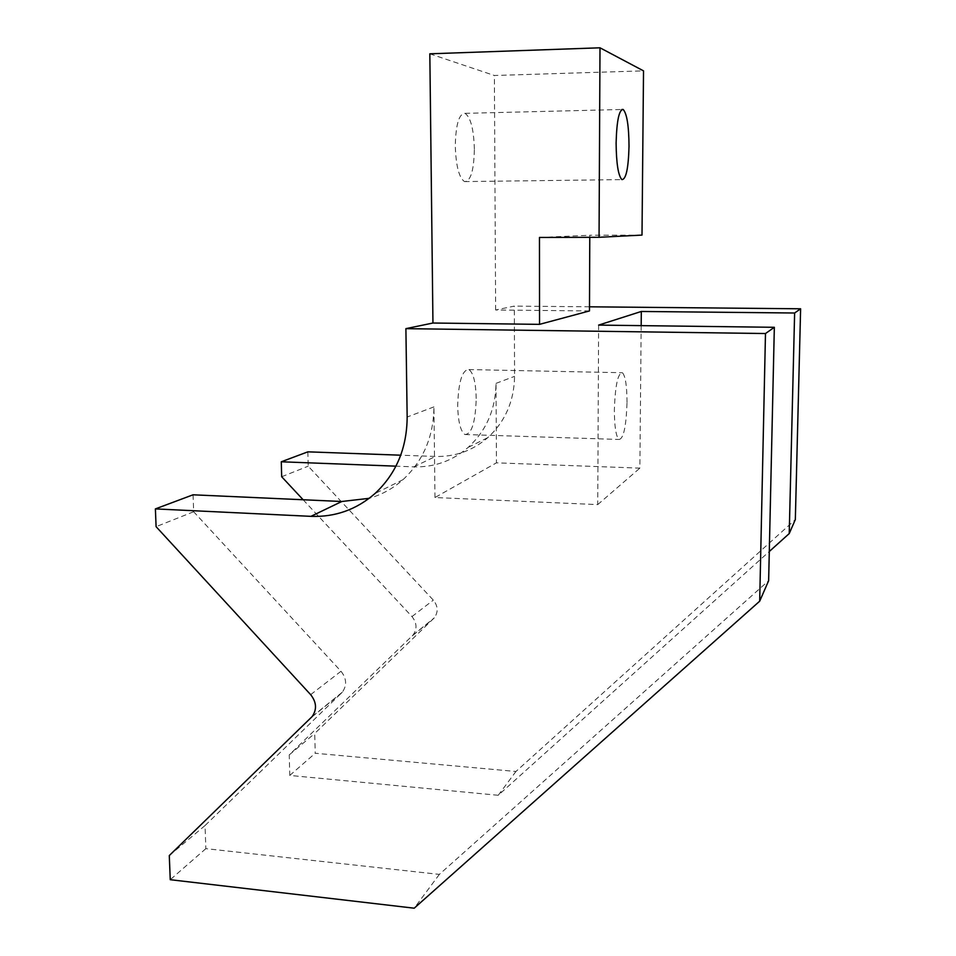 <?xml version="1.0" encoding="UTF-8"?>
<svg xmlns="http://www.w3.org/2000/svg" width="956" height="956" viewBox="0 0 956 956"><rect width="100%" height="100%" fill="white"/><g stroke="black" fill="none" stroke-linecap="round" stroke-linejoin="round"><path stroke-width="0.72" stroke-dasharray="4.78 3.58" d="M474.379 149.1C473.758 129.203 470.651 117.289 465.058 113.346C459.035 113.477 455.773 124.388 455.283 146.089C455.988 166.021 459.071 177.852 464.508 181.58C470.627 181.425 473.913 170.61 474.379 149.1M627.017 402.38C626.957 385.961 625.427 376.078 622.452 372.732C617.899 372.9 615.198 385.352 614.35 410.076C614.457 426.472 615.963 436.271 618.879 439.461C623.491 439.163 626.204 426.806 627.017 402.38M476.208 398.497C475.813 382.496 473.387 372.852 468.918 369.566C462.214 369.685 458.462 381.779 457.673 405.834C458.139 421.787 460.541 431.347 464.891 434.514C471.702 434.299 475.467 422.289 476.208 398.497M641.177 325.626L639.863 468.141L496.451 462.835L496.021 383.368C495.614 409.311 486.353 430.642 468.261 447.324C452.511 460.888 434.359 467.388 413.829 466.851L395.939 466.17M303.136 499.749L411.976 616.572C416.935 622.834 417.294 628.988 413.04 635.035L289.238 754.893L289.788 775.436L498.231 795.284L769.293 551.504M589.482 310.939L495.638 309.995L514.328 306.099L514.567 376.341C514.125 401.197 505.198 421.632 487.787 437.645C472.623 450.67 455.175 456.944 435.434 456.454L400.731 455.199M598.623 325.1L597.739 504.601L434.98 497.526L496.451 462.835M434.98 497.526L433.928 406.886C433.63 436.522 423.329 460.78 403.014 479.661C393.059 488.504 381.779 494.718 369.195 498.327M429.83 53.811L494.383 75.5L643.519 70.864M495.638 309.995L494.383 75.5M307.856 451.841L308.202 466.181L433.319 600.129C438.087 606.116 438.41 612.031 434.299 617.851L314.727 733.491L315.217 753.256L515.941 771.48L795.332 519.598M281.685 476.733L308.202 466.181M289.238 754.893L314.727 733.491M289.788 775.436L315.217 753.256M498.231 795.284L515.941 771.48M589.494 306.804L514.328 306.099M642.002 235.092L589.78 235.248L589.78 237.315M539.459 237.458L589.78 235.248M597.739 504.601L639.863 468.141M193.052 494.802L193.662 511.735L341.005 671.267C346.622 678.413 347.076 685.38 342.344 692.168L205.026 825.566L205.863 848.641L439.354 874.393L768.636 580.71M193.662 511.735L156.091 526.672M205.026 825.566L169.284 855.56M205.863 848.641L170.252 879.699M439.354 874.393L414.199 908.2M496.021 383.368L514.567 376.341M433.928 406.886L407.16 417.019M413.829 466.851L435.434 456.454M411.976 616.572L433.319 600.129M412.251 635.871L433.546 618.663M341.005 671.267L310.652 694.654M341.471 693.1L311.226 717.562M465.058 113.346L621.818 109.498M468.918 369.566L622.452 372.732M468.261 447.324L487.787 437.645M413.04 635.035L434.299 617.851M403.014 479.661L374.967 493.559M342.344 692.168L312.134 716.582M464.891 434.514L618.879 439.461M464.508 181.58L621.902 179.609"/><path stroke-width="1.43" d="M629.024 146.28C628.869 125.834 626.909 113.561 623.169 109.462C619.082 109.534 616.728 120.731 616.106 143.053C616.333 163.572 618.269 175.749 621.902 179.609C626.049 179.477 628.427 168.376 629.024 146.28M769.293 551.504L789.226 533.579L794.627 313.006L641.309 311.465L641.177 325.626M395.939 466.17L281.279 461.784L281.685 476.733L303.136 499.749M405.894 328.649L407.16 417.019C406.933 448.233 396.202 473.746 374.967 493.559C356.469 509.632 335.126 517.232 310.915 516.348L155.386 508.903L156.091 526.672L310.652 694.654C316.567 702.17 317.057 709.483 312.134 716.582L169.284 855.56L170.252 879.699L414.199 908.2L759.685 601.193L765.481 333.536L405.894 328.649L432.949 323.02L429.83 53.811L599.998 47.8L643.519 70.864L642.002 235.092L599.054 237.291L539.459 237.458L539.543 324.359L589.482 310.939L589.78 237.315M400.731 455.199L307.856 451.841L281.279 461.784M789.226 533.579L795.332 519.598L800.614 308.788L589.494 306.804M794.627 313.006L800.614 308.788M539.543 324.359L432.949 323.02M759.685 601.193L768.636 580.71L774.336 327.299L765.481 333.536M774.336 327.299L598.623 325.1L641.309 311.465M599.998 47.8L599.054 237.291M369.195 498.327L341.806 501.494L193.052 494.802L155.386 508.903M341.806 501.494L310.915 516.348M621.818 109.498L623.169 109.462"/></g></svg>
